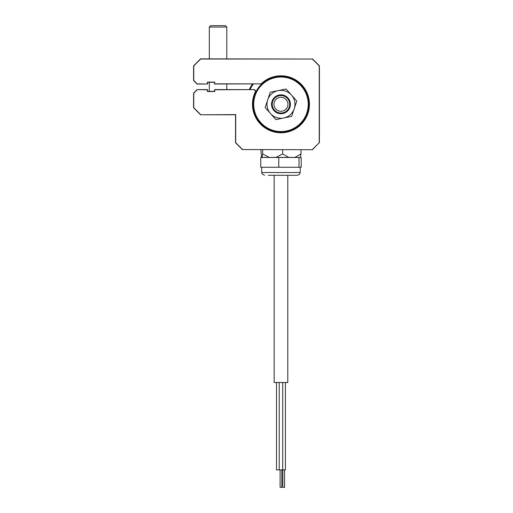 <?xml version="1.0" encoding="UTF-8"?>
<svg xmlns="http://www.w3.org/2000/svg" width="513" height="513" viewBox="0 0 513 513"><rect width="100%" height="100%" fill="white"/><g stroke="black" fill="none" stroke-linecap="round" stroke-linejoin="round"><path stroke-width="0.77" d="M272.236 130.853L271.172 130.853M290.756 130.853L289.698 130.853M253.358 84.017A34.249 34.249 0 0 0 250.017 89.608M249.247 89.608A34.948 34.948 0 0 1 252.492 84.017M285.44 382.499L285.44 469.876L276.494 469.876L276.494 382.499M281.842 469.876L281.842 487.35L280.092 487.35L280.092 469.876M282.714 469.876L282.714 382.499M279.219 469.876L279.219 382.499M284.561 469.876L284.561 487.35L282.817 487.35L282.817 469.876M274.147 175.311L274.147 382.499L287.78 382.499L287.78 175.311L297.393 175.311L274.147 175.311M260.957 149.725L261.515 157.414L262.079 157.414L262.637 153.919L269.312 157.414L262.079 157.414M275.975 157.414L282.65 153.919L288.755 157.414L269.312 157.414M294.866 157.414L300.977 153.919L300.413 157.414L288.755 157.414M262.637 153.919L262.637 149.725M282.65 153.919L282.65 149.725M300.977 153.919L300.977 149.725M268.382 175.311L293.545 175.311M278.777 167.27L301.189 167.27L301.189 157.485L260.745 157.485L260.745 167.27L278.777 167.27L278.777 157.485M299.002 167.27L299.002 157.485M259.418 86.473A27.959 27.959 0 0 1 298.784 82.74A27.959 27.959 0 0 1 302.516 122.107A27.959 27.959 0 0 1 263.15 125.839A27.959 27.959 0 0 1 259.418 86.473M301.977 121.658A27.26 27.26 0 0 0 298.335 83.279A27.26 27.26 0 0 0 259.956 86.921A27.26 27.26 0 0 0 263.592 125.3A27.26 27.26 0 0 0 301.977 121.658M289.185 107.262A8.74 8.74 0 0 1 277.988 112.507A8.74 8.74 0 0 1 272.749 101.317A8.74 8.74 0 0 1 283.939 96.072A8.74 8.74 0 0 1 289.185 107.262M274.391 101.907A6.99 6.99 0 0 0 278.585 110.859A6.99 6.99 0 0 0 287.536 106.666A6.99 6.99 0 0 0 283.343 97.714A6.99 6.99 0 0 0 274.391 101.907M273.904 110.552A9.439 9.439 0 0 1 274.705 97.233A9.439 9.439 0 0 1 288.024 98.028A9.439 9.439 0 0 1 287.229 111.347A9.439 9.439 0 0 1 273.904 110.552M267.703 99.868A13.979 13.979 0 0 0 283.772 117.984A13.979 13.979 0 0 0 294.231 108.711L296.783 101.048L291.422 95.014A13.979 13.979 0 0 1 294.231 108.711L291.679 116.368L275.866 119.606L265.15 107.525L267.703 99.868A13.979 13.979 0 0 1 278.161 90.596L270.255 92.212L267.703 99.868M291.422 95.014A13.979 13.979 0 0 0 278.161 90.596L286.068 88.973L291.422 95.014M266.978 128.519A27.978 27.978 0 0 0 294.956 128.519A27.978 27.978 0 0 1 266.978 128.519M214.735 89.788L214.562 91.359L214.562 89.608L253.832 89.608A1.751 1.751 0 0 1 255.577 91.359A1.751 1.751 0 0 0 253.832 89.608L214.735 89.788L214.735 91.532L207.393 91.532L207.566 89.608L197.082 89.608L193.587 93.103L193.587 107.781L200.577 114.777L235.704 114.598L235.704 142.665L242.591 149.552L312.423 149.725L242.591 149.552M261.694 83.548A1.751 1.751 0 0 1 260.508 84.017A1.751 1.751 0 0 0 261.694 83.548A28.311 28.311 0 0 1 309.275 104.286A28.311 28.311 0 0 0 261.694 83.548L261.579 83.42A28.484 28.484 0 0 1 309.448 104.286A28.484 28.484 0 0 1 280.964 132.777A28.484 28.484 0 0 1 255.25 92.032A1.571 1.571 0 0 0 253.832 89.788M255.41 92.109A1.751 1.751 0 0 0 253.832 89.608A1.751 1.751 0 0 1 255.41 92.109A1.751 1.751 0 0 0 255.577 91.359A1.751 1.751 0 0 1 255.41 92.109A28.311 28.311 0 0 0 280.964 132.598A28.311 28.311 0 0 0 309.275 104.286A28.311 28.311 0 0 1 280.964 132.598A28.311 28.311 0 0 1 255.41 92.109A28.311 28.311 0 0 0 252.653 104.286A28.311 28.311 0 0 1 255.41 92.109L255.25 92.032M312.346 149.552L319.233 142.665L319.233 65.914L312.346 59.027L200.654 59.027L193.767 65.914L193.767 80.451L197.159 83.843L207.566 84.017L207.393 82.093L214.735 82.093L214.562 84.017L214.562 82.272L214.562 84.017L260.508 83.843A1.571 1.571 0 0 0 261.579 83.42M207.566 82.272L207.566 84.017L207.566 82.272L214.562 82.272L207.566 82.272L207.566 84.017L197.082 84.017L193.587 80.522L193.587 65.844L200.577 58.854L193.587 65.844L193.587 80.522L197.082 84.017L193.587 80.522L193.767 65.914M242.521 149.725L235.531 142.736L235.704 114.598M235.704 142.665L235.531 114.777L235.531 142.736L235.531 114.777L200.577 114.777L193.587 107.781L193.587 93.103L197.082 89.608L207.566 89.608L207.566 91.359L214.562 91.359L207.566 91.359L207.566 89.608L207.566 91.359M319.233 142.665L312.423 149.725M319.413 65.844L312.423 58.854L319.413 65.844L319.413 142.736L319.413 65.844L312.423 58.854L319.233 65.914M209.317 82.272L209.317 91.532L207.393 91.532L207.393 89.788L197.082 89.608L193.587 93.103L197.082 89.608M197.159 89.788L193.767 93.18L193.767 107.711L200.654 114.598M207.393 83.843L207.393 82.093L208.618 82.272M197.159 83.843L193.587 80.522L193.587 65.844L200.577 58.854L312.346 59.027M200.654 59.027L193.587 65.844M226.791 27.048L225.393 25.65L210.715 25.65L209.317 27.048L226.791 27.048L226.791 58.854M193.767 93.18L193.587 107.781L200.577 114.777L193.587 107.781L193.587 93.103M264.541 175.311L262.085 173.862L261.745 172.515L300.188 172.515L300.188 167.27M214.735 83.843L260.508 83.843M261.745 172.515L261.745 167.27M300.188 172.515L299.445 174.407L297.393 175.311M226.791 89.608L226.791 84.017M209.317 58.854L209.317 27.048"/></g></svg>
